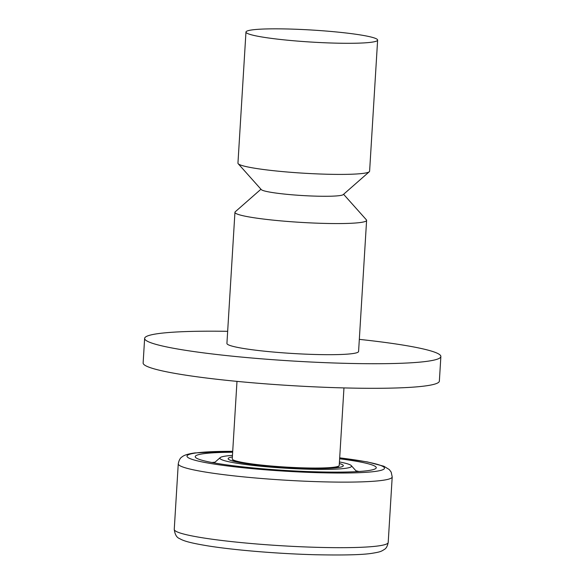 <?xml version="1.0" encoding="UTF-8"?>
<svg xmlns="http://www.w3.org/2000/svg" width="584" height="584" viewBox="0 0 584 584"><rect width="100%" height="100%" fill="white"/><g stroke="black" fill="none" stroke-linecap="round" stroke-linejoin="round"><path stroke-width="0.88" d="M232.461 455.403A65.956 6.022 3.5 0 0 226.169 455.994A65.956 6.022 3.5 0 0 220.219 457.615A65.956 6.022 3.5 0 0 268.268 466.93A65.956 6.022 3.5 0 0 345.305 468.353A65.956 6.022 3.5 0 0 351.32 465.638A65.956 6.022 3.5 0 0 339.435 461.944M232.658 452.242A90.688 8.278 3.5 0 0 203.831 453.68A90.688 8.278 3.5 0 0 195.552 457.418A90.688 8.278 3.5 0 0 269.823 469.375A90.688 8.278 3.5 0 0 367.643 470.675A90.688 8.278 3.5 0 0 375.826 468.448A90.688 8.278 3.5 0 0 339.632 458.783M358.956 471.492A82.439 7.526 3.5 0 0 355.933 470.799M215.014 462.185A82.439 7.526 3.5 0 0 211.926 462.499M343.961 387.915L339.224 465.448A53.589 4.891 -176.5 0 1 299.716 467.755A53.589 4.891 -176.5 0 1 239.71 461.878A53.589 4.891 -176.5 0 1 232.249 458.907L236.987 381.374M343.589 194.289L366.358 219.803A65.956 6.022 -176.5 0 1 366.599 220.372A65.956 6.022 -176.5 0 1 317.981 223.205A65.956 6.022 -176.5 0 1 244.119 215.978A65.956 6.022 -176.5 0 1 234.943 212.313A65.956 6.022 -176.5 0 1 235.25 211.78L260.953 189.231M366.599 220.372L358.583 351.48A65.956 6.022 -176.5 0 1 309.958 354.32A65.956 6.022 -176.5 0 1 236.104 347.093A65.956 6.022 -176.5 0 1 226.921 343.428L234.943 212.313M377.629 40.092L369.606 171.2A65.956 6.022 -176.5 0 1 369.3 171.74L343.224 194.611A41.223 3.76 -176.5 0 1 311.199 195.983A41.223 3.76 -176.5 0 1 266.866 191.53A41.223 3.76 -176.5 0 1 261.282 189.596L238.192 163.717A65.956 6.022 -176.5 0 1 237.951 163.148L245.966 32.04A65.956 6.022 -176.5 0 1 294.591 29.2A65.956 6.022 -176.5 0 1 368.446 36.427A65.956 6.022 -176.5 0 1 377.629 40.092A65.956 6.022 -176.5 0 1 329.004 42.931A65.956 6.022 -176.5 0 1 255.15 35.704A65.956 6.022 -176.5 0 1 245.966 32.04M369.3 171.74A65.956 6.022 -176.5 0 1 318.054 173.93A65.956 6.022 -176.5 0 1 247.127 166.812A65.956 6.022 -176.5 0 1 238.192 163.717M359.321 339.37A148.394 13.542 -176.5 0 1 420.217 348.276A148.394 13.542 -176.5 0 1 440.869 356.51L439.365 381.096A148.394 13.542 -176.5 0 1 329.96 387.484A148.394 13.542 -176.5 0 1 163.783 371.22A148.394 13.542 -176.5 0 1 143.131 362.978L144.635 338.392A148.394 13.542 -176.5 0 1 227.665 331.318M440.869 356.51A148.394 13.542 -176.5 0 1 331.464 362.898A148.394 13.542 -176.5 0 1 165.287 346.633A148.394 13.542 -176.5 0 1 144.635 338.392M378.023 545.967A107.171 9.782 3.5 0 0 388.199 542.47C387.469 546.113 386.206 548.427 384.411 549.398C381.162 551.435 380.695 551.916 371.672 553.369C362.233 554.844 343.626 555.304 315.856 554.749C279.488 553.836 235.564 550.267 208.671 546.011C190.391 543.01 183.668 541.032 179.617 538.601C176.697 537.594 174.908 534.521 174.251 529.381A107.171 9.782 3.5 0 0 257.602 544.054A107.171 9.782 3.5 0 0 378.023 545.967M388.199 542.47L392.207 476.916A107.171 9.782 -176.5 0 1 382.031 480.413A107.171 9.782 -176.5 0 1 261.61 478.5A107.171 9.782 -176.5 0 1 178.259 463.827L174.251 529.381M232.709 451.33A98.93 9.03 3.5 0 0 196.385 452.907A98.93 9.03 3.5 0 0 243.703 467.813A98.93 9.03 3.5 0 0 375.089 471.449A98.93 9.03 3.5 0 0 339.684 457.871M339.341 463.499A57.706 5.271 -176.5 0 1 337.859 467.587A57.706 5.271 -176.5 0 1 262.625 465.609A57.706 5.271 -176.5 0 1 232.366 456.951M392.207 476.916L391.192 472.142L389.294 469.572L383.841 466.229L367.424 461.944L339.691 457.819M232.717 451.279L194.786 452.929C185.654 454.228 183.062 456.002 182.077 456.878C180.266 457.841 178.996 460.156 178.259 463.827M338.727 467.149L336.26 467.609C329.42 468.704 307.016 468.828 284.452 467.339L261.282 465.426C248.215 464.258 233.87 461.542 232.527 460.652M351.32 465.638L356.671 471.631M220.219 457.615L214.175 462.915M236.25 461.031L236.206 461.725M334.99 467.076L334.953 467.762"/></g></svg>
